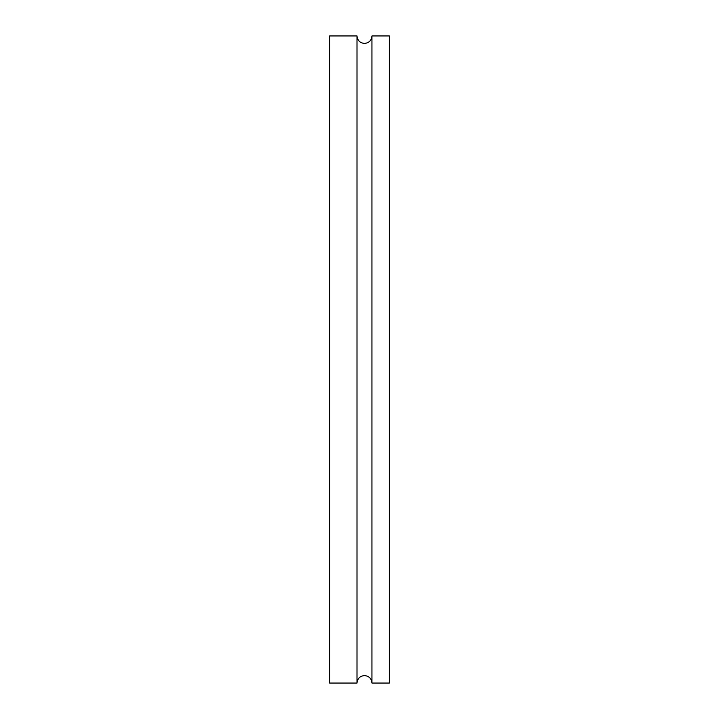 <?xml version="1.0" encoding="UTF-8"?>
<svg xmlns="http://www.w3.org/2000/svg" width="719" height="719" viewBox="0 0 719 719"><rect width="100%" height="100%" fill="white"/><g stroke="black" fill="none" stroke-linecap="round" stroke-linejoin="round"><path stroke-width="1.08" d="M371.948 359.5L371.948 683.05L389.365 683.05L389.365 35.95L371.948 35.95L371.948 359.5M357.01 35.95L357.01 683.05L329.635 683.05L329.635 35.95L357.01 35.95C357.451 40.489 359.94 42.978 364.479 43.419C369.009 42.978 371.498 40.489 371.948 35.95M357.01 683.05C357.451 678.511 359.94 676.022 364.479 675.581C369.009 676.022 371.498 678.511 371.948 683.05"/></g></svg>

